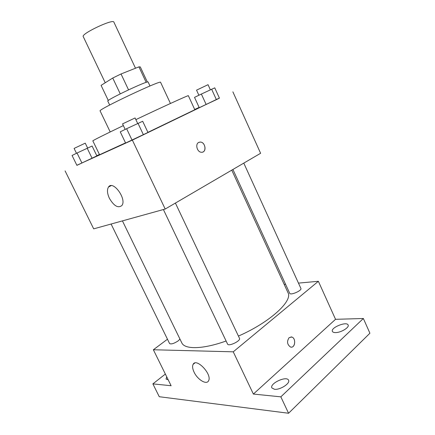 <?xml version="1.0" encoding="UTF-8"?>
<svg xmlns="http://www.w3.org/2000/svg" width="435" height="435" viewBox="0 0 435 435"><rect width="100%" height="100%" fill="white"/><g stroke="black" fill="none" stroke-linecap="round" stroke-linejoin="round"><path stroke-width="0.65" d="M135.497 68.23L113.878 22.114C113.301 18.52 80.828 33.87 83.243 36.594L105.237 82.759M108.304 100.501L101.083 85.374L112.741 78.028L121.033 73.972L138.923 66.87L140.271 66.898L147.356 82.041M101.083 85.374L108.299 100.501M109.674 105.031L107.798 101.105C105.797 100.186 148.694 79.909 148.139 82.036L149.983 85.978M120.25 93.857L112.741 78.028M146.176 82.373L138.923 66.87M128.532 89.849L121.033 73.972M110.207 131.946L100.121 110.947C97.065 109.99 161.82 79.382 160.613 82.351L170.438 103.476M125.525 142.876L99.566 154.757L92.829 140.853C93.384 140.206 103.557 135.116 123.355 125.59M135.867 119.62C163.881 106.319 189.181 94.83 188.355 95.7L194.82 109.729L147.911 132.343M199.263 107.695L219.436 98.136L214.754 87.837L201.361 94.047L194.521 97.375L199.263 107.695L216.391 99.669L211.627 89.208M125.612 143.05L147.965 132.457L142.68 121.267L126.623 128.711L120.25 131.838L125.612 143.05L143.403 134.719L138.015 123.344M76.859 165.267L132.365 140.113L219.398 98.054M199.132 107.412L194.701 109.462M99.425 154.463L96.798 155.719M76.903 165.354L96.88 155.893L92.095 146.029L77.044 153.028L72.058 155.474L76.903 165.354L92.079 158.248L87.207 148.237M65.087 170.901L93.688 228.853L165.202 209.034L260.608 153.283L232.872 91.828M165.202 209.034L132.365 140.113M109.386 198.3C107.189 193.45 106.89 189.693 108.494 187.028C113.013 179.845 127.069 199.186 121.876 205.516C118.113 208.436 113.954 206.027 109.386 198.3M198.735 142.414L200.345 142.066C205.668 142.071 206.815 152.815 201.421 152.255C197.158 152.25 194.934 144.105 198.735 142.414M199.04 142.278L200.345 142.066C204.858 142.017 206.946 150.787 202.726 152.071M231.763 170.139L287.965 292.619C293.098 300.862 269.874 322.395 238.423 336.076M226.102 341.002C202.732 349.43 184.592 349.588 181.77 342.813L122.431 220.888M111.094 224.03L169.579 343.541C171.178 344.455 174.06 343.558 178.225 340.855L179.965 339.099M243.785 163.114L300.895 288.443C302.194 290.536 290.417 295.648 289.705 293.31L232.915 169.465M175.403 203.069L239.5 338.343C241.061 340.817 228.5 346.847 227.565 344.074L163.397 209.534M167.47 339.229L153.359 349.756L233.252 351.828L318.371 281.287L298.464 283.109M285.567 284.294L284.202 284.419M165.354 374.062L152.881 383.882L159.264 396.72L288.568 413.25L369.913 333.221L363.361 318.496L335.537 319.317L318.371 281.287M152.881 383.882L171.113 385.731L153.359 349.756M288.568 413.25L280.841 396.845L363.361 318.496M233.252 351.828L253.377 394.061L280.841 396.845M194.092 372.186C192.526 368.853 192.194 366.254 193.096 364.389C196.234 357.369 212.476 374.491 208.539 380.821C206.565 385.171 197.495 379.63 194.092 372.186M253.377 394.061L335.537 319.317M289.139 337.647L291.782 337.033C296.414 338.212 295.06 348.723 290.471 347.005C287.133 344.542 286.687 341.421 289.139 337.647M290.988 336.907L291.782 337.033C295.941 338.044 295.474 347.451 291.254 347.141M335.494 332.585C333.814 332.579 332.786 332.188 332.4 331.416C330.317 327.74 346.711 321.035 348.12 325.01C349.615 327.435 340.844 332.721 335.494 332.585M274.528 389.303L271.88 387.938C269.357 383.507 286.757 375.459 288.563 380.223C290.509 383.317 280.129 390.064 274.528 389.303M168.16 379.739L166.023 379.054L166.735 376.862M92.079 158.248L96.88 155.893M81.943 163.049L77.044 153.028M87.625 148.047L85.249 143.164L74.091 148.417L76.484 153.305M143.403 134.719L147.965 132.457M132.05 140.103L126.623 128.711M137.699 123.491L135.078 117.961L122.545 123.883L125.182 129.418M216.391 99.669L219.436 98.136M206.157 104.514L201.361 94.047M210.371 89.8L208.044 84.689L196.544 90.154L198.882 95.254M111.126 185.658L108.494 187.028M194.771 363.046L193.096 364.389"/></g></svg>
